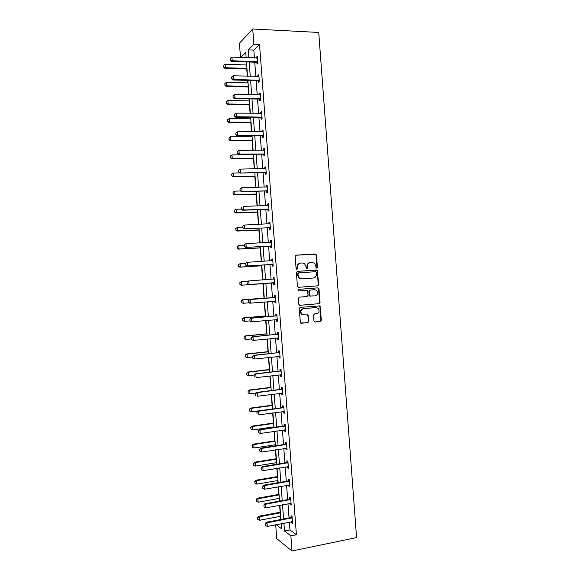 <?xml version="1.0" encoding="UTF-8"?>
<svg xmlns="http://www.w3.org/2000/svg" width="580" height="580" viewBox="0 0 580 580"><rect width="100%" height="100%" fill="white"/><g stroke="black" fill="none" stroke-linecap="round" stroke-linejoin="round"><path stroke-width="0.87" d="M316.738 268.127L317.412 267.271L316.499 255.091L315.361 254.004L296.162 255.156L295.169 256.382L296.097 268.7L296.909 269.461L297.605 268.598L297.482 267.003C297.525 264.741 298.577 263.436 300.643 263.081L302.252 262.972L304.536 263.712L305.95 266.445L306.37 268.627L306.871 268.786L307.56 267.931L307.436 266.351C307.48 264.096 308.524 262.798 310.568 262.443L314.375 263.044L315.817 265.792L315.933 267.373L316.738 268.127M316.535 268.112L316.955 267.329L316.042 255.164L315.571 254.294L295.851 255.222M296.735 269.446L297.047 267.061L297.482 267.003M306.682 268.779L306.994 266.409L307.436 266.351M313.947 320.965L315.092 322.016L320.421 321.516L321.392 320.269L319.986 305.943L300.085 307.342L299.099 308.596L300.476 323.031L307.813 322.705L308.792 321.45L307.987 314.846L303.971 314.86L301.839 314.106C300.223 311.518 300.774 309.705 303.507 308.676L315.65 307.581L318.137 308.263C319.819 310.829 319.305 312.649 316.571 313.722L314.483 313.911L313.512 315.157L313.947 320.965M289.369 522.145L289.957 529.939L296.416 534.745L290.87 535.855L292.008 551L356.577 537.58L318.724 32.451L252.72 29L253.866 44.225L248.283 49.858L248.878 57.782M296.416 534.745L259.528 44.479L253.866 44.225M317.746 285.846L318.717 284.62L317.26 270.236L297.38 271.317L296.387 272.549L297.417 286.23L298.577 287.303L317.746 285.846L317.282 285.875L318.253 284.649L317.238 271.143L316.1 270.07L297.163 271.36M319.036 288.92L320.051 302.448L319.087 303.681L299.933 305.312L298.772 304.246L298.33 298.395L299.316 297.149L307.132 296.518L308.111 295.278L307.422 290.594L298.533 290.979L297.989 290.79L298.41 289.355L317.898 287.854L319.036 288.92L318.572 288.942L319.587 302.455L320.051 302.448M259.528 44.479L253.837 50.09L254.431 57.993M254.75 62.205L255.823 76.458M256.135 80.62L257.215 94.917M257.52 99.021L258.6 113.375M258.905 117.428L259.992 131.834M260.289 135.829L261.384 150.285M261.674 154.222L262.769 168.729M263.059 172.615L264.161 187.173M264.444 191.001L265.546 205.617M265.829 209.387L266.93 224.054M267.213 227.773L268.322 242.491M268.598 246.152L269.707 260.92M269.983 264.531L271.092 279.35M271.36 282.902L272.477 297.743M272.745 301.317L273.861 316.107M274.137 319.732L275.246 334.471M275.522 338.154L276.624 352.836M276.906 356.562L278.008 371.193M278.291 374.977L279.386 389.542M279.676 393.385L280.771 407.892M281.061 411.786L282.148 426.242M282.445 430.186L283.533 444.584M283.83 448.587L284.911 462.927M285.215 466.98L286.295 481.262M286.6 485.373L287.673 499.598M287.985 503.759L289.05 517.933M256.875 62.372L257.012 64.177L257.962 63.307L257.426 56.209L256.476 57.108L256.548 58.072M256.839 61.886L256.868 62.248M258.26 80.765L258.39 82.556L259.347 81.751L258.81 74.653L257.861 75.487L257.94 76.517M259.644 99.151L259.775 100.934L260.739 100.188L260.202 93.097L259.245 93.866L259.325 94.96M261.022 117.537L261.16 119.306L262.124 118.632L261.587 111.541L260.63 112.244L260.717 113.397M262.406 135.916L262.544 137.678L263.508 137.069L262.979 129.978L262.008 130.616L262.102 131.834M263.791 154.294L263.922 156.042L264.9 155.498L264.364 148.407L263.392 148.98L263.487 150.263M265.176 172.666L265.306 174.406L266.285 173.928L265.749 166.837L264.777 167.344L264.879 168.693M266.553 191.037L266.684 192.77L267.67 192.35L267.141 185.266L266.155 185.709L266.263 187.123M267.938 209.402L268.069 211.12L269.055 210.772L268.525 203.689L267.539 204.066L267.648 205.545M269.323 227.766L269.446 229.477L270.447 229.194L269.91 222.111L268.917 222.415L269.033 223.96M270.7 246.13L270.831 247.827L271.832 247.609L271.295 240.526L270.302 240.773L270.418 242.375M272.085 264.487L272.208 266.176L273.216 266.024L272.68 258.941L271.679 259.115L271.802 260.775M273.463 282.837L273.593 284.519L274.601 284.432L274.064 277.349L273.064 277.465L273.187 279.132M274.848 301.187L274.971 302.854L275.986 302.84L275.449 295.757L274.442 295.8L274.565 297.482M276.225 319.544L276.348 321.197L277.37 321.24L276.834 314.164L275.819 314.142L275.95 315.832M277.61 337.944L277.733 339.525L278.755 339.641L278.219 332.565L277.204 332.478L277.327 334.174M278.994 356.337L279.111 357.86L280.14 358.034L279.603 350.958L278.581 350.806L278.712 352.517M280.379 374.731L280.488 376.181L281.525 376.427L280.988 369.351L279.959 369.134L280.089 370.859M281.764 393.117L281.873 394.509L282.91 394.813L282.373 387.745L281.336 387.462L281.467 389.195M283.149 411.503L283.25 412.829L284.287 413.199L283.758 406.13L282.721 405.783L282.851 407.522M284.534 429.882L284.628 431.143L285.672 431.585L285.142 424.516L284.099 424.103L284.229 425.851M285.911 448.26L286.005 449.457L287.056 449.964L286.527 442.895L285.476 442.417L285.606 444.178M287.296 466.639L287.383 467.77L288.441 468.343L287.905 461.274L286.853 460.73L286.984 462.499M288.68 485.01L288.76 486.076L289.819 486.714L289.289 479.646L288.231 479.036L288.361 480.82M290.065 503.375L290.138 504.382L291.204 505.078L290.674 498.017L289.608 497.343L289.746 499.134M291.443 521.739L291.515 522.682L292.588 523.45L292.052 516.381L290.986 515.642L291.124 517.447M246.217 61.9L246.449 64.96M246.754 69.034L247.298 76.212M247.609 80.388L247.798 82.911M248.102 86.942L248.689 94.75M249.001 98.868L249.154 100.862M249.451 104.835L250.089 113.281M250.393 117.349L250.502 118.813M250.799 122.735L251.481 131.812M251.785 135.829L251.858 136.757M252.148 140.628L252.88 150.343M253.177 154.302L253.206 154.701M253.496 158.521L254.272 168.867M254.845 176.407L255.671 187.391M256.186 194.286L257.063 205.907M257.535 212.171L258.455 224.424M258.883 230.05L259.855 242.933M260.224 247.921L261.246 261.442M261.573 265.792L262.638 279.951M262.921 283.663L264.009 298.091M264.299 302.006L265.35 315.955M265.691 320.508L266.699 333.812M267.083 339.003L268.04 351.668M268.482 357.49L269.388 369.525M269.874 375.978L270.73 387.375M271.266 394.465L272.071 405.217M272.658 412.946L273.419 423.066M273.702 426.887L273.745 427.46M274.05 431.418L274.76 440.909M275.05 444.78L275.137 445.882M275.435 449.899L276.102 458.744M276.399 462.666L276.522 464.297M276.827 468.364L277.45 476.579M277.748 480.552L277.907 482.712M278.219 486.83L278.791 494.407M279.096 498.438L279.299 501.12M279.611 505.296L280.133 512.241M280.437 516.316L280.684 519.528M246.152 57.681L245.753 52.403L240.736 57.471M292.008 551L276.74 538.646L275.696 524.784M240.49 57.464L239.417 43.261L252.72 29M283.917 523.196L284.505 531.012L290.87 535.855M249.197 62.009L250.27 76.299M250.582 80.468L251.662 94.808M251.974 98.926L253.061 113.318M253.366 117.377L254.453 131.82M254.75 135.829L255.845 150.321M256.142 154.273L257.237 168.823M257.527 172.717L258.629 187.318M258.919 191.154L260.021 205.806M260.304 209.59L261.413 224.293M261.696 228.027L262.805 242.781M263.081 246.456L264.197 261.261M264.473 264.879L265.589 279.741M265.857 283.308L266.974 298.185M267.25 301.767L268.366 316.6M268.634 320.24L269.751 335.015M270.026 338.705L271.135 353.423M271.418 357.171L272.52 371.831M272.81 375.63L273.905 390.238M274.195 394.088L275.297 408.639M275.587 412.539L276.682 427.032M276.979 430.991L278.067 445.425M278.364 449.442L279.451 463.819M279.756 467.886L280.836 482.205M281.14 486.323L282.221 500.591M282.532 504.76L283.598 518.97M276.196 524.69L281.633 528.822L281.249 523.711M280.93 519.484L279.857 505.252M279.546 501.076L278.465 486.794M278.154 482.669L277.073 468.328M276.769 464.254L275.688 449.855M275.384 445.839L274.296 431.382M273.992 427.424L272.904 412.909M272.607 409.001L271.512 394.429M271.223 390.572L270.12 375.949M269.83 372.15L268.728 357.461M268.446 353.713L267.337 338.974M267.054 335.283L265.945 320.486M265.669 316.839L264.552 301.984M264.277 298.403L263.161 283.504M262.885 279.93L261.769 265.053M261.493 261.428L260.376 246.601M260.101 242.926L258.992 228.15M258.709 224.409L257.6 209.692M257.31 205.9L256.208 191.233M255.918 187.383L254.816 172.768M254.526 168.867L253.424 154.294M253.126 150.343L252.039 135.829M251.735 131.82L250.647 117.349M250.343 113.288L249.255 98.875M248.943 94.75L247.863 80.395M247.544 76.219L246.471 61.908M253.837 50.09L248.283 49.858M289.957 529.939L284.505 531.012M256.476 57.108L257.498 57.152M257.861 75.487L258.876 75.523M259.245 93.866L260.26 93.888M260.63 112.244L261.645 112.252M262.008 130.616L263.023 130.616M263.392 148.98L264.407 148.973M264.777 167.344L265.785 167.33M266.155 185.709L267.17 185.68M267.539 204.066L268.547 204.03M268.917 222.415L269.932 222.372M270.302 240.773L271.31 240.714M271.679 259.115L272.687 259.057M273.064 277.465L274.072 277.392M274.971 302.854L275.978 302.774M276.348 321.197L277.356 321.102M277.733 339.525L278.741 339.423M279.111 357.86L280.118 357.744M280.488 376.181L281.496 376.065M281.873 394.509L282.873 394.378M283.25 412.829L284.251 412.692M284.628 431.143L285.628 430.998M286.005 449.457L287.006 449.304M287.383 467.77L288.383 467.603M288.76 486.076L289.761 485.902M290.138 504.382L291.138 504.194M291.515 522.682L292.516 522.486M310.09 262.508C308.06 262.87 307.03 264.168 306.994 266.409M300.164 263.146C298.127 263.516 297.083 264.828 297.047 267.061M298.497 287.31L317.282 285.875M316.317 272.448L315.52 271.701L298.678 272.861L297.989 273.724L298.113 275.399L299.439 278.052L301.832 278.857L313.338 278.03C315.368 277.661 316.404 276.356 316.441 274.115L316.317 272.448M298.62 272.868L297.989 273.724M313.019 278.059L301.39 278.9L298.997 278.095L297.678 275.449L297.555 273.774M299.671 305.305L318.623 303.688L319.587 302.455M306.668 290.341L298.417 290.979M315.179 295.865C317.942 294.778 318.442 292.943 316.68 290.363L314.715 289.717L310.293 290.058L309.314 291.298L309.995 295.967L315.179 295.865M310.67 296.228L309.546 295.981L309.147 295.176L308.864 291.32L309.836 290.087L314.258 289.739M318.572 288.942L317.55 287.876M303.449 314.86L301.397 314.099C299.78 311.511 300.331 309.705 303.057 308.676L315.65 307.581M300.933 323.292L307.364 322.683L308.342 321.436L307.9 315.614L307.059 314.585M314.744 321.987L319.957 321.494L320.921 320.254L319.913 306.748L319.036 305.704M246.703 64.967L225.149 64.221L225.417 67.715L246.957 68.418M223.648 67.048L223.518 65.301L223.554 67.15L225.417 67.715L224.823 68.324L247.007 69.042M225.149 64.221L223.518 65.301M223.554 67.15L224.823 68.324M230.231 58.246L230.267 60.153L230.231 58.246L231.92 57.137L257.556 57.928M257.853 61.842L232.188 60.726L231.565 61.371L230.267 60.153M257.919 62.749L256.425 62.27L231.565 61.371M231.92 57.137L232.188 60.726L230.369 60.044M248.051 82.918L226.519 82.367L226.78 85.855L248.312 86.369M225.018 85.18L224.888 83.44L224.917 85.275L226.78 85.855L226.186 86.42L248.356 86.942M226.519 82.367L224.888 83.44M224.917 85.275L226.186 86.42M249.407 100.869L227.889 100.507L228.15 103.994L249.661 104.32M226.388 103.312L226.251 101.572L226.287 103.4L228.15 103.994L227.556 104.509L249.704 104.842M227.889 100.507L226.251 101.572M226.287 103.4L227.556 104.509M231.645 76.908L231.674 78.808L231.645 76.908L233.327 75.806L258.941 76.364M259.238 80.279L233.595 79.395L232.964 79.989L231.674 78.808M259.303 81.135L257.81 80.663L232.964 79.989M233.327 75.806L233.595 79.395L231.775 78.706M233.051 95.569L233.08 97.454L233.051 95.569L234.733 94.468L260.333 94.794M260.623 98.709L235.001 98.056L234.371 98.607L233.08 97.454M260.681 99.513L259.195 99.049L234.371 98.607M234.733 94.468L235.001 98.056L233.182 97.36M250.756 118.813L229.252 118.639L229.52 122.126L251.017 122.264M227.751 121.445L227.621 119.697L227.65 121.517L229.52 122.126L228.919 122.597L251.053 122.735M229.252 118.639L227.621 119.697M227.65 121.517L228.919 122.597M252.104 136.757L230.623 136.771L230.883 140.258L252.365 140.208M229.122 139.57L228.991 137.822L229.02 139.635L230.883 140.258L230.282 140.679L252.394 140.628M230.623 136.771L228.991 137.822M229.02 139.635L230.282 140.679M230.253 156.013L230.383 157.753L230.253 156.013L231.993 154.896L232.254 158.383L253.714 158.144M230.485 157.688L232.254 158.383L231.645 158.768L253.743 158.514M253.46 154.701L231.993 154.896L230.354 155.947M230.383 157.753L231.645 158.768M234.458 114.224L234.487 116.101L234.458 114.224L236.14 113.129L261.718 113.223M262.008 117.138L236.408 116.718L235.77 117.218L234.487 116.101M262.066 117.885L260.579 117.443L235.77 117.218M236.14 113.129L236.408 116.718L234.588 116.014M235.857 132.878L235.886 134.741L235.857 132.878L237.546 131.791L263.102 131.653M263.4 135.568L237.814 135.379L237.176 135.829L235.886 134.741M263.45 136.256L261.964 135.829L237.176 135.829M237.546 131.791L237.814 135.379L235.995 134.669M237.162 151.59L237.292 153.381L237.162 151.59L238.953 150.445L264.487 150.075M264.785 153.99L239.221 154.034L238.576 154.432L237.292 153.381M264.835 154.621L263.349 154.207L238.576 154.432M237.263 151.525L238.953 150.445L239.221 154.034L237.401 153.316M231.623 174.123L231.855 175.805L231.623 174.123L233.356 173.021L233.617 176.508L255.069 176.081M231.855 175.805L233.617 176.508L233.008 176.842L255.091 176.4M239.815 172.905L233.356 173.021L231.725 174.065M231.754 175.863L233.008 176.842M238.561 170.23L238.699 172.021L238.561 170.23L240.359 169.099L265.872 168.497M266.169 172.405L239.982 173.036L238.699 172.021M266.213 172.985L264.734 172.586L239.982 173.036M238.67 170.172L240.359 169.099L240.627 172.68L238.808 171.963M232.986 192.226L233.218 193.923L232.986 192.226L234.726 191.146L234.987 194.633L256.418 194.017M233.218 193.923L234.987 194.633L234.371 194.916L256.44 194.278M240.54 190.987L234.726 191.146L233.088 192.183M233.117 193.966L234.371 194.916M239.968 188.862L240.106 190.653L239.968 188.862L241.766 187.746L267.264 186.912M267.554 190.82L241.381 191.632L240.106 190.653M267.598 191.349L266.111 190.958L241.381 191.632M240.076 188.812L241.766 187.746L242.034 191.327L240.214 190.602M234.349 210.337L234.581 212.033L234.349 210.337L236.089 209.264L236.35 212.751L257.767 211.946M234.581 212.033L236.35 212.751L235.734 212.99L257.788 212.157M241.49 209.068L236.089 209.264L234.45 210.293M234.48 212.077L235.734 212.99M268.17 205.501L243.165 206.393L243.44 209.975L242.781 210.228L241.505 209.286L241.483 207.444L241.505 209.286M268.939 209.235L243.44 209.975L241.613 209.242M268.975 209.706L267.496 209.329L242.781 210.228M235.719 228.433L235.951 230.144L235.719 228.433L237.459 227.382L237.72 230.862L259.115 229.868M235.951 230.144L237.72 230.862L237.097 231.057L259.13 230.035M242.853 227.143L237.459 227.382L235.821 228.404M235.85 230.173L237.097 231.057M242.781 226.12L242.911 227.911L242.781 226.12L244.571 225.033L270.026 223.67M269.323 223.945L270.034 223.735M270.324 227.643L244.187 228.825L242.911 227.911M270.36 228.063L268.881 227.701L244.187 228.825M242.889 226.084L244.571 225.033L244.847 228.614L243.02 227.875M237.082 246.536L237.314 248.247L237.082 246.536L238.822 245.492L239.083 248.98L260.471 247.79M237.314 248.247L239.083 248.98L238.46 249.124L260.478 247.906M244.216 245.202L238.822 245.492L237.184 246.507M237.213 248.276L238.46 249.124M270.548 242.368L271.411 242.027M244.18 244.738L244.318 246.529L244.18 244.738L245.978 243.673L271.418 242.136M271.708 246.05L245.587 247.413L244.318 246.529M271.737 246.413L270.258 246.065L245.587 247.413M244.289 244.716L245.978 243.673L246.246 247.254L244.426 246.507M238.445 264.625L238.685 266.351L238.445 264.625L240.185 263.603L240.454 267.083L261.819 265.712M238.685 266.351L240.454 267.083L239.823 267.192L261.819 265.778M245.71 263.255L240.185 263.603L238.547 264.611M238.576 266.365L239.823 267.192M271.774 260.79L272.788 260.376M245.587 263.363L245.717 265.147L245.587 263.363L247.385 262.305L272.803 260.543M273.093 264.451L246.986 265.995L245.717 265.147M273.122 264.763L271.643 264.422L246.986 265.995M245.695 263.342L247.385 262.305L247.653 265.887L245.833 265.132M239.808 282.721L240.048 284.446L239.808 282.721L241.555 281.706L241.817 285.193L263.168 283.635M240.048 284.446L241.817 285.193L241.186 285.251L263.168 283.642M247.819 281.264L241.555 281.706L239.917 282.707M239.939 284.461L241.186 285.251M272.977 279.212L274.173 278.719M246.986 281.974L247.232 283.758L246.986 281.974L248.117 281.003L274.188 278.944M274.478 282.851L248.385 284.577L247.124 283.765M274.5 283.105L273.028 282.779L248.385 284.577M247.102 281.967L248.791 280.938L249.059 284.519L247.232 283.758M241.28 300.802L241.411 302.543L241.28 300.802L242.918 299.809L264.255 298.098L242.28 299.831L242.918 299.809L243.179 303.289L249.204 302.796M241.411 302.543L243.179 303.289L241.309 302.55M241.171 300.81L242.28 299.831M248.501 300.585L248.639 302.376L248.501 300.585L250.19 299.563L249.523 299.584L274.137 297.605L275.551 297.062M275.863 301.245L250.458 303.144L250.19 299.563L275.572 297.337M248.639 302.376L250.458 303.144L249.792 303.159L248.53 302.376M275.877 301.448L274.746 301.165L275.471 301.143M249.523 299.584L248.392 300.592M265.596 315.933L243.643 317.891L244.281 317.912L244.542 321.392L249.922 320.907M242.774 320.638L244.542 321.392L242.672 320.631L242.643 318.899L242.672 320.631M265.604 316.013L244.281 317.912L242.643 318.899M242.542 318.891L243.643 317.891M249.907 319.203L250.038 320.994L249.907 319.203L251.597 318.188L250.923 318.159L275.522 315.962L276.928 315.397M277.247 319.638L251.865 321.769L251.597 318.188L276.957 315.73M250.038 320.994L251.191 321.733L249.929 320.986M277.262 319.79L276.247 319.544M250.923 318.159L249.792 319.196M266.945 333.79L245.006 335.936L245.644 336.008L245.913 339.488L251.285 338.952M244.137 338.727L245.913 339.488L244.035 338.713L244.006 336.987L244.035 338.713M266.952 333.921L245.644 336.008L244.006 336.987M243.905 336.98L245.006 335.936M251.307 337.821L251.444 339.604L251.307 337.821L252.996 336.806L252.322 336.733L276.899 334.305L278.313 333.739M278.632 338.024L253.271 340.387L252.996 336.806L278.342 334.116M251.444 339.604L253.271 340.387L251.329 339.597M278.639 338.118L277.791 337.923M252.322 336.733L251.198 337.806M268.286 351.647L246.369 353.988L247.015 354.104L247.276 357.577L252.641 356.997M245.507 356.816L247.276 357.577L245.398 356.794L245.376 355.076L245.398 356.794M268.301 351.828L247.015 354.104L245.376 355.076M245.268 355.054L246.369 353.988M252.713 356.432L252.851 358.215L252.713 356.432L254.402 355.424L253.721 355.301L278.284 352.654L279.69 352.067M280.017 356.41L254.671 359.005L254.402 355.424L279.719 352.51M252.851 358.215L254.671 359.005L252.735 358.193M280.017 356.454L279.335 356.301M253.721 355.301L252.597 356.41M269.635 369.496L247.725 372.026L248.378 372.193L248.639 375.673L254.004 375.042M246.87 374.897L248.639 375.673L246.761 374.868L246.739 373.158L246.761 374.868M269.649 369.728L248.378 372.193L246.739 373.158M246.63 373.136L247.725 372.026M254.112 375.035L254.25 376.826L254.112 375.035L255.802 374.042L255.12 373.868L279.661 370.997L281.068 370.395M281.401 374.796L256.077 377.616L255.802 374.042L281.104 370.888M255.12 373.868L254.004 375.006M270.976 387.346L249.088 390.072L249.741 390.275L250.002 393.755L255.976 393.001M248.233 392.979L250.002 393.755L248.124 392.943L248.102 391.239L248.124 392.943M270.998 387.628L249.741 390.275L248.102 391.239M247.993 391.203L249.088 390.072M255.519 393.639L255.649 395.429L255.519 393.639L257.208 392.653L256.519 392.435L281.046 389.332L282.445 388.723M282.786 393.175L257.476 396.227L257.208 392.653L282.489 389.267M256.519 392.435L255.403 393.602M272.325 405.188L250.451 408.11L251.104 408.363L251.365 411.836L272.607 408.965M249.596 411.053L251.365 411.836L249.487 411.01L249.465 409.321L249.487 411.01M272.346 405.522L251.104 408.363L249.465 409.321M249.356 409.277L250.451 408.11M256.918 412.242L257.056 414.026L256.918 412.242L258.607 411.256L257.919 410.988L282.424 407.667L283.83 407.044M284.164 411.546L258.883 414.838L258.607 411.256L283.874 407.646M257.919 410.988L256.802 412.199M273.666 423.03L251.807 426.148L252.467 426.445L252.728 429.918L273.956 426.851M250.719 427.344L250.959 429.127L250.719 427.344L251.807 426.148M273.695 423.414L252.467 426.445L250.828 427.395M252.728 429.918L250.959 429.127M258.325 430.838L258.455 432.629L258.325 430.838L260.014 429.86L259.318 429.548L283.801 426.003L285.208 425.365M285.548 429.918L260.282 433.441L260.014 429.86L285.251 426.017M258.455 432.629L260.282 433.441M259.318 429.548L258.209 430.788M275.007 440.865L253.17 444.178L253.83 444.519L254.091 447.999L275.297 444.744M252.082 445.404L252.322 447.202L252.082 445.404L253.17 444.178M275.043 441.3L253.83 444.519L252.191 445.462M254.091 447.999L252.322 447.202M259.724 449.435L259.862 451.218L259.724 449.435L261.413 448.463L260.717 448.101L285.186 444.331L286.585 443.685M286.933 448.289L261.681 452.037L261.413 448.463L286.636 444.389M259.862 451.218L261.681 452.037M260.717 448.101L259.608 449.37M276.348 458.7L254.526 462.202L255.193 462.593L255.454 466.066L276.645 462.63M253.445 463.463L253.685 465.269L253.445 463.463L254.526 462.202M276.385 459.186L255.193 462.593L253.554 463.529M255.454 466.066L253.685 465.269M261.123 468.024L261.261 469.807L261.123 468.024L262.82 467.06L262.109 466.646L286.563 462.659L287.963 461.992M288.311 466.653L263.088 470.634L262.82 467.06L288.021 462.753M261.261 469.807L263.088 470.634M262.109 466.646L261.007 467.951M277.697 476.535L255.889 480.233L256.556 480.668L256.817 484.14L277.994 480.508M254.801 481.523L255.048 483.328L254.801 481.523L255.889 480.233M277.733 477.072L256.556 480.668L254.917 481.596M256.817 484.14L255.048 483.328M262.53 486.613L262.66 488.396L262.53 486.613L264.219 485.656L263.508 485.192L287.941 480.979L289.34 480.305M289.695 485.018L264.487 489.23L264.219 485.656L289.398 481.117M262.66 488.396L264.487 489.23M263.508 485.192L262.406 486.533M279.038 494.363L257.244 498.249L257.919 498.735L258.18 502.208L279.342 498.387M256.164 499.576L256.411 501.388L256.164 499.576L257.244 498.249M279.082 494.95L257.919 498.735L256.28 499.655M258.18 502.208L256.411 501.388M263.929 505.195L264.06 506.978L263.929 505.195L265.618 504.245L264.908 503.737L289.318 499.3L290.718 498.611M291.073 503.375L265.887 507.819L265.618 504.245L290.783 499.474M264.06 506.978L265.887 507.819M264.908 503.737L263.806 505.108M280.379 512.191L258.607 516.273L259.282 516.794L259.543 520.274L280.684 516.265M257.527 517.628L257.767 519.448L257.527 517.628L258.607 516.273M280.43 512.829L259.282 516.794L257.636 517.715M259.543 520.274L257.767 519.448M265.328 523.776L265.466 525.56L265.328 523.776L267.017 522.834L266.307 522.275L290.696 517.614L292.095 516.91M292.458 521.732L267.293 526.408L267.017 522.834L292.161 517.831M265.466 525.56L267.293 526.408M266.307 522.275L265.212 523.682M316.955 267.329L317.412 267.271M297.17 268.656L297.605 268.598M307.11 267.989L307.56 267.931M314.896 254.083L315.361 254.004M316.042 255.164L316.499 255.091M316.1 270.07L316.557 270.012M317.238 271.143L317.702 271.085M318.253 284.649L318.717 284.62M297.678 275.449L298.113 275.399M301.39 278.9L301.832 278.857M312.881 278.074L313.338 278.03M318.623 303.688L319.087 303.681M309.836 290.087L310.293 290.058M308.864 291.32L309.314 291.298M309.147 295.176L309.604 295.155M303.057 308.676L303.507 308.676M307.9 315.614L308.357 315.629M308.342 321.436L308.792 321.45M307.364 322.683L307.813 322.705M319.913 306.748L320.377 306.748M320.921 320.254L321.392 320.269M319.957 321.494L320.421 321.516M257.114 61.632L256.425 62.27M257.455 61.697L256.773 62.336M258.499 80.076L257.81 80.663M258.136 80.722L258.825 80.134L258.158 80.729M259.883 98.513L259.195 99.049M260.231 98.571L259.543 99.115M261.275 116.95L260.579 117.443M261.616 117.008L260.92 117.501M262.66 135.379L261.964 135.829M263.001 135.437L262.305 135.879M264.045 153.809L263.349 154.207M264.393 153.859L263.69 154.258M265.437 172.231L264.734 172.586M265.778 172.282L265.075 172.63M266.822 190.653L266.111 190.958M267.162 190.704L266.452 191.001M268.207 209.075L267.496 209.329M268.547 209.119L267.837 209.373M269.591 227.49L268.881 227.701M269.932 227.527L269.221 227.737M270.976 245.898L270.258 246.065M271.317 245.942L270.599 246.101M272.426 260.695L271.911 260.782M272.361 264.313L271.643 264.422M272.702 264.342L271.984 264.458M273.811 279.096L273.093 279.176M273.745 282.714L273.028 282.779M274.086 282.75L273.361 282.815M275.195 297.496L274.47 297.525M274.869 297.576L274.137 297.605M276.58 315.897L275.855 315.875M276.254 315.977L275.522 315.962M276.856 319.544L276.428 319.522M277.965 334.283L277.233 334.218M277.639 334.377L276.899 334.305M279.35 352.676L278.61 352.56M279.024 352.77L278.284 352.654M280.735 371.062L279.995 370.903M280.401 371.156L279.661 370.997M282.119 389.448L281.373 389.238M281.786 389.542L281.046 389.332M283.504 407.827L282.75 407.573M283.171 407.928L282.424 407.667M284.882 426.206L284.135 425.901M284.555 426.307L283.801 426.003M286.266 444.577L285.512 444.229M285.94 444.686L285.186 444.331M287.651 462.949L286.89 462.55M287.317 463.058L286.563 462.659M289.029 481.313L288.267 480.871M288.702 481.422L287.941 480.979M290.413 499.677L289.645 499.184M290.087 499.793L289.318 499.3M291.798 518.034L291.022 517.498M291.464 518.158L290.696 517.614M315.571 254.294L316.035 254.214M316.796 270.287L317.26 270.236M298.997 278.095L299.439 278.052M309.546 295.981L309.995 295.967M318.159 288.122L318.623 288.093M301.397 314.099L301.839 314.106M307.538 314.839L307.987 314.846M319.522 305.943L319.986 305.943M257.368 61.676L256.686 62.306"/></g></svg>

